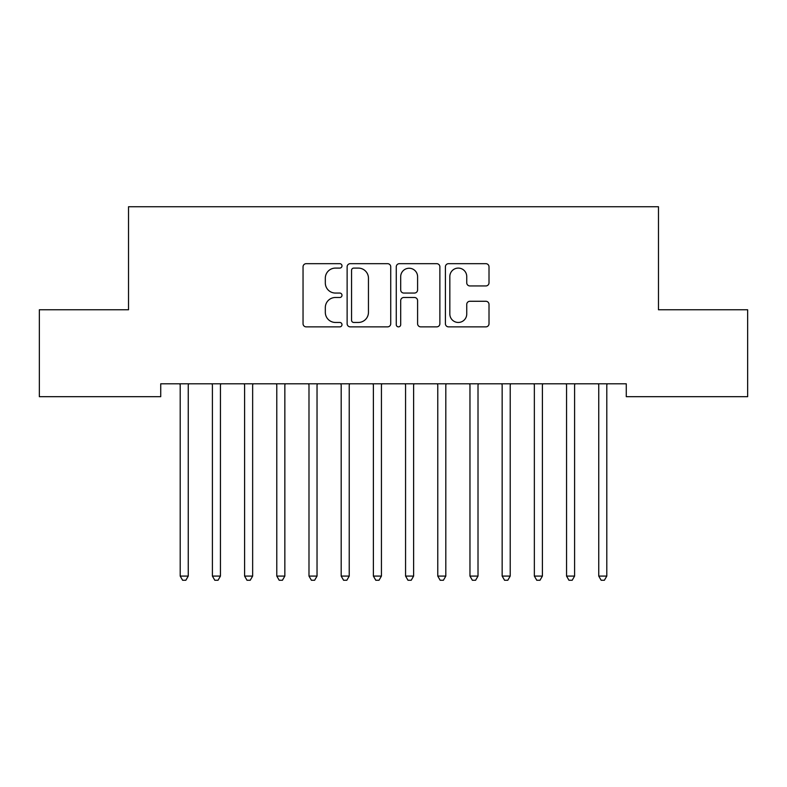 <?xml version="1.0" encoding="UTF-8"?>
<svg xmlns="http://www.w3.org/2000/svg" width="787" height="787" viewBox="0 0 787 787"><rect width="100%" height="100%" fill="white"/><g stroke="black" fill="none" stroke-linecap="round" stroke-linejoin="round"><path stroke-width="1.18" d="M341.991 265.878A2.213 2.213 0 0 0 339.777 263.675L306.202 263.675A3.158 3.158 0 0 0 303.044 266.832L303.044 323.713A3.158 3.158 0 0 0 306.202 326.871L339.777 326.871A2.213 2.213 0 0 0 341.991 324.657A2.213 2.213 0 0 0 339.777 322.454L335.429 322.454A10.113 10.113 0 0 1 325.316 312.341L325.316 307.599A10.113 10.113 0 0 1 335.429 297.486L339.777 297.486A2.213 2.213 0 0 0 341.991 295.273A2.213 2.213 0 0 0 339.777 293.059L335.429 293.059A10.113 10.113 0 0 1 325.316 282.946L325.316 278.204A10.113 10.113 0 0 1 335.429 268.092L339.777 268.092A2.213 2.213 0 0 0 341.991 265.878M485.854 285.947A3.158 3.158 0 0 0 489.012 282.789L489.012 266.832A3.158 3.158 0 0 0 485.854 263.675L448.57 263.675A3.158 3.158 0 0 0 445.403 266.832L445.403 323.713A3.158 3.158 0 0 0 448.57 326.871L485.854 326.871A3.158 3.158 0 0 0 489.012 323.713L489.012 304.441A3.158 3.158 0 0 0 485.854 301.273L469.898 301.273A3.158 3.158 0 0 0 466.74 304.441L466.74 313.993A8.45 8.45 0 0 1 458.28 322.454A8.45 8.45 0 0 1 449.83 313.993L449.83 276.552A8.45 8.45 0 0 1 458.28 268.092A8.45 8.45 0 0 1 466.74 276.552L466.74 282.789A3.158 3.158 0 0 0 469.898 285.947L485.854 285.947M626.275 383.81L160.725 383.81L160.725 396.687L39.35 396.687L39.35 309.763L128.527 309.763L128.527 206.735L658.473 206.735L658.473 309.763L747.65 309.763L747.65 396.687L626.275 396.687L626.275 383.81M390.736 266.832A3.158 3.158 0 0 0 387.578 263.675L350.284 263.675A3.158 3.158 0 0 0 347.126 266.832L347.126 323.713A3.158 3.158 0 0 0 350.284 326.871L387.578 326.871A3.158 3.158 0 0 0 390.736 323.713L390.736 266.832M399.422 263.675L436.716 263.675A3.158 3.158 0 0 1 439.874 266.832L439.874 323.713A3.158 3.158 0 0 1 436.716 326.871L420.76 326.871A3.158 3.158 0 0 1 417.592 323.713L417.592 300.644A3.158 3.158 0 0 0 414.434 297.486L403.849 297.486A3.158 3.158 0 0 0 400.691 300.644L400.691 324.657A2.213 2.213 0 0 1 398.478 326.871A2.213 2.213 0 0 1 396.264 324.657L396.264 266.832A3.158 3.158 0 0 1 399.422 263.675M353.757 268.092A2.213 2.213 0 0 0 351.553 270.305L351.553 320.24A2.213 2.213 0 0 0 353.757 322.454L358.341 322.454A10.113 10.113 0 0 0 368.454 312.341L368.454 278.204A10.113 10.113 0 0 0 358.341 268.092L353.757 268.092M417.592 276.709A8.45 8.45 0 0 0 409.142 268.249A8.45 8.45 0 0 0 400.691 276.709L400.691 289.901A3.158 3.158 0 0 0 403.849 293.059L414.434 293.059A3.158 3.158 0 0 0 417.592 289.901L417.592 276.709M179.977 384.282A3.217 3.217 -179.2 0 1 180.203 385.482A3.217 3.217 179.5 0 0 179.977 384.282L179.78 383.81M188.673 383.81L188.487 384.282A3.217 3.217 179.5 0 0 188.25 385.482L188.25 576.084L180.203 576.084L180.203 385.482M188.25 576.084L185.84 580.265L182.623 580.265L180.203 576.084M212.165 384.282A3.217 3.217 -179.2 0 1 212.401 385.482A3.217 3.217 179.5 0 0 212.165 384.282L211.978 383.81M244.364 384.282A3.217 3.217 -179.2 0 1 244.6 385.482A3.217 3.217 179.5 0 0 244.364 384.282L244.177 383.81M220.872 383.81L220.685 384.282A3.217 3.217 179.5 0 0 220.449 385.482L220.449 576.084L212.401 576.084L212.401 385.482M220.449 576.084L218.038 580.265L214.812 580.265L212.401 576.084M253.07 383.81L252.873 384.282A3.217 3.217 179.5 0 0 252.647 385.482L252.647 576.084L244.6 576.084L244.6 385.482M252.647 576.084L250.227 580.265L247.01 580.265L244.6 576.084M276.562 384.282A3.217 3.217 -179.2 0 1 276.788 385.482A3.217 3.217 179.5 0 0 276.562 384.282L276.365 383.81M308.75 384.282A3.217 3.217 -179.2 0 1 308.986 385.482A3.217 3.217 179.5 0 0 308.75 384.282L308.563 383.81M285.268 383.81L285.071 384.282A3.217 3.217 179.5 0 0 284.845 385.482L284.845 576.084L276.788 576.084L276.788 385.482M284.845 576.084L282.425 580.265L279.208 580.265L276.788 576.084M317.456 383.81L317.269 384.282A3.217 3.217 179.5 0 0 317.033 385.482L317.033 576.084L308.986 576.084L308.986 385.482M317.033 576.084L314.623 580.265L311.406 580.265L308.986 576.084M340.948 384.282A3.217 3.217 -179.2 0 1 341.184 385.482A3.217 3.217 179.5 0 0 340.948 384.282L340.761 383.81M349.654 383.81L349.467 384.282A3.217 3.217 179.5 0 0 349.231 385.482L349.231 576.084L341.184 576.084L341.184 385.482M349.231 576.084L346.821 580.265L343.594 580.265L341.184 576.084M373.146 384.282A3.217 3.217 -179.2 0 1 373.382 385.482A3.217 3.217 179.5 0 0 373.146 384.282L372.959 383.81M381.852 383.81L381.656 384.282A3.217 3.217 179.5 0 0 381.429 385.482L381.429 576.084L373.382 576.084L373.382 385.482M381.429 576.084L379.009 580.265L375.793 580.265L373.382 576.084M405.344 384.282A3.217 3.217 -179.2 0 1 405.571 385.482A3.217 3.217 179.5 0 0 405.344 384.282L405.148 383.81M414.041 383.81L413.854 384.282A3.217 3.217 179.5 0 0 413.618 385.482L413.618 576.084L405.571 576.084L405.571 385.482M413.618 576.084L411.207 580.265L407.991 580.265L405.571 576.084M437.533 384.282A3.217 3.217 -179.2 0 1 437.769 385.482A3.217 3.217 179.5 0 0 437.533 384.282L437.346 383.81M446.239 383.81L446.052 384.282A3.217 3.217 179.5 0 0 445.816 385.482L445.816 576.084L437.769 576.084L437.769 385.482M445.816 576.084L443.406 580.265L440.179 580.265L437.769 576.084M469.731 384.282A3.217 3.217 -179.2 0 1 469.967 385.482A3.217 3.217 179.5 0 0 469.731 384.282L469.544 383.81M478.437 383.81L478.25 384.282A3.217 3.217 179.5 0 0 478.014 385.482L478.014 576.084L469.967 576.084L469.967 385.482M478.014 576.084L475.594 580.265L472.377 580.265L469.967 576.084M501.929 384.282A3.217 3.217 -179.2 0 1 502.155 385.482A3.217 3.217 179.5 0 0 501.929 384.282L501.732 383.81M510.635 383.81L510.438 384.282A3.217 3.217 179.5 0 0 510.212 385.482L510.212 576.084L502.155 576.084L502.155 385.482M510.212 576.084L507.792 580.265L504.575 580.265L502.155 576.084M534.127 384.282A3.217 3.217 -179.2 0 1 534.353 385.482A3.217 3.217 179.5 0 0 534.127 384.282L533.93 383.81M542.823 383.81L542.637 384.282A3.217 3.217 179.5 0 0 542.4 385.482L542.4 576.084L534.353 576.084L534.353 385.482M542.4 576.084L539.99 580.265L536.773 580.265L534.353 576.084M566.315 384.282A3.217 3.217 -179.2 0 1 566.551 385.482A3.217 3.217 179.5 0 0 566.315 384.282L566.128 383.81M575.022 383.81L574.835 384.282A3.217 3.217 179.5 0 0 574.599 385.482L574.599 576.084L566.551 576.084L566.551 385.482M574.599 576.084L572.188 580.265L568.962 580.265L566.551 576.084M598.514 384.282A3.217 3.217 -179.2 0 1 598.75 385.482A3.217 3.217 179.5 0 0 598.514 384.282L598.327 383.81M607.22 383.81L607.023 384.282A3.217 3.217 179.5 0 0 606.797 385.482L606.797 576.084L598.75 576.084L598.75 385.482M606.797 576.084L604.377 580.265L601.16 580.265L598.75 576.084"/></g></svg>
